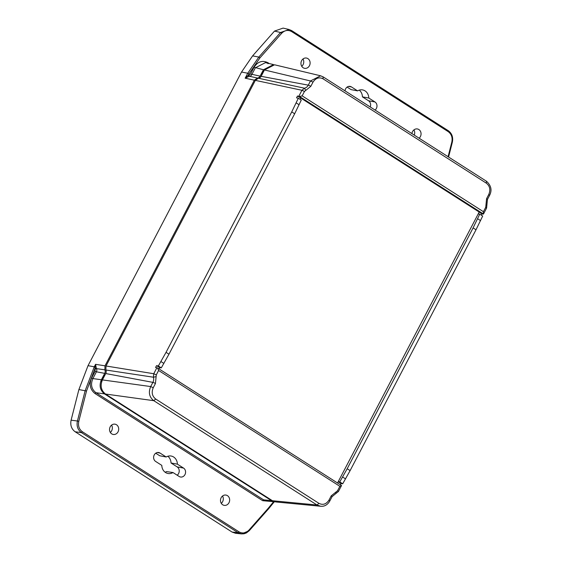 <?xml version="1.0" encoding="UTF-8"?>
<svg xmlns="http://www.w3.org/2000/svg" width="562" height="562" viewBox="0 0 562 562"><rect width="100%" height="100%" fill="white"/><g stroke="black" fill="none" stroke-linecap="round" stroke-linejoin="round"><path stroke-width="0.84" d="M232.064 532.052L235.618 533.303L241.569 533.9L238.007 532.657L232.064 532.052L75.139 431.771C71.472 429.038 70.124 425.174 71.1 420.172L78.898 389.557L88.023 365.679L241.534 72.034L252.605 55.884L274.509 31.093L280.529 32.505L289.107 29.519L291.699 30.622L289.107 29.526M289.107 29.519L283.079 28.1L274.509 31.093M75.139 431.771L81.462 432.614C77.76 429.902 76.411 426.038 77.423 421.015L78.785 421.345C77.9 425.848 79.116 429.326 82.417 431.778L81.462 432.614L238.007 532.657L238.969 531.828C242.538 533.767 245.868 533.19 248.959 530.099L249.107 530.739L241.569 533.9L244.006 533.781L246.423 532.924L249.24 530.704L268.545 508.856M71.1 420.172L77.423 421.015L85.15 390.688L94.268 366.803L88.023 365.679M95.87 366.789L95.006 367.091L95.568 364.331L94.268 366.803L95.006 367.091L94.964 368.503L96.299 368.166L95.568 364.331L105.003 365.827L254.34 80.169L245.158 78.188L248.299 75.189L249.015 73.819L247.744 73.236L258.815 57.085L252.605 55.884M241.534 72.034L247.744 73.236L245.158 78.188L249.345 76.249A3.217 2.817 99.6 0 0 251.804 74.584L255.345 67.819L265.426 62.642L273.546 64.581L263.445 69.758L262.011 72.491A9.912 8.683 -80.4 0 1 265.032 68.971M261.892 74.851L261.225 74.423L261.723 74.507A9.912 8.683 -80.4 0 1 264.449 69.962L274.551 64.792L320.614 75.8L323.213 76.917L486.453 181.231L486.32 183.156C489.881 185.987 490.696 189.752 488.778 194.459L486.587 198.646L485.905 205.544L486.678 204.638M269.247 63.555L267.941 62.719C262.433 60.05 257.81 61.553 254.073 67.236L250.54 74.001L260.108 76.144L262.011 72.491A9.912 8.683 99.6 0 0 261.225 74.423M260.108 76.144A3.653 3.196 -80.4 0 1 257.417 78.02L254.34 80.169M105.003 365.827L104.848 369.845A3.653 3.196 -80.4 0 1 104.722 373.365L101.385 379.75C99.01 385.567 100.029 390.274 104.455 393.878L271.467 500.609L275.275 501.873M101.546 382.062A9.912 8.683 -80.4 0 1 102.818 377.011A9.912 8.683 -80.4 0 1 103.935 375.297L104.694 375.542M249.107 530.739L248.959 530.099L268.264 508.245L268.411 508.884L268.264 508.245L273.589 501.711M270.842 501.452L262.665 500.686L94.992 393.533C90.124 389.571 89 384.394 91.613 377.994L95.154 371.229L94.964 368.503L86.513 391.019L78.898 389.557M250.54 74.001L248.875 75.125L249.345 76.249L257.417 78.02M104.848 369.845L96.495 368.623L96.299 368.166M291.629 30.587L291.636 31.584C288.067 29.638 284.73 30.215 281.646 33.306L280.529 32.505L258.815 57.085L259.932 57.886L249.015 73.819M448.083 156.714L451.82 142.06L452.213 142.228L451.82 142.06C452.698 137.557 451.49 134.079 448.188 131.627L448.174 130.637L291.755 30.671M375.065 110.054A4.798 4.201 99.6 0 0 374.959 101.961L368.798 98.027A8.873 7.77 99.6 0 0 362.602 89.913A8.873 7.77 99.6 0 0 357.594 90.868L351.44 86.927A4.798 4.201 99.6 0 0 350.105 86.4A4.798 4.201 99.6 0 0 345.04 90.861M419.126 138.203A5.22 4.566 99.6 0 0 418.859 129.534A5.22 4.566 99.6 0 0 417.418 128.958A5.22 4.566 99.6 0 0 411.932 133.608M307.913 58.631A5.22 4.566 99.6 0 0 306.473 58.055A5.22 4.566 99.6 0 0 301.028 62.431A5.22 4.566 99.6 0 0 304.737 68.346A5.22 4.566 99.6 0 0 309.824 64.813A5.22 4.566 99.6 0 0 307.913 58.631M271.467 500.609L263.627 499.857L267.203 501.1L275.071 501.859M101.385 379.75L92.885 378.577C90.412 384.422 91.43 389.129 95.954 392.705L263.627 499.857L262.665 500.686M102.221 380.284A9.912 8.683 -80.4 0 1 104.434 375.381M177.395 464.156L183.556 468.09A4.798 4.201 -80.4 0 1 185.312 473.773A4.798 4.201 -80.4 0 1 180.627 477.026A4.798 4.201 -80.4 0 1 179.166 476.478L173.012 472.544A8.873 7.77 -80.4 0 1 168.249 473.534A8.873 7.77 -80.4 0 1 161.8 465.378L155.646 461.444A4.798 4.201 -80.4 0 1 153.911 455.691A4.798 4.201 -80.4 0 1 158.702 452.529A4.798 4.201 -80.4 0 1 160.03 453.056L166.19 456.99A8.873 7.77 -80.4 0 1 171.192 456.042A8.873 7.77 -80.4 0 1 177.395 464.156L171.031 462.99A8.992 7.868 99.6 0 0 167.834 456.246M227.455 495.656A5.22 4.566 -80.4 0 1 229.366 501.838A5.22 4.566 -80.4 0 1 224.273 505.371A5.22 4.566 -80.4 0 1 220.564 499.456A5.22 4.566 -80.4 0 1 226.008 495.087A5.22 4.566 -80.4 0 1 227.455 495.656M116.51 424.76A5.22 4.566 -80.4 0 1 118.42 430.935A5.22 4.566 -80.4 0 1 113.327 434.475A5.22 4.566 -80.4 0 1 109.618 428.553A5.22 4.566 -80.4 0 1 115.062 424.184A5.22 4.566 -80.4 0 1 116.51 424.76M248.882 76.291L248.299 75.189L248.875 75.125M368.798 98.027L362.441 96.868L368.546 100.767L374.959 101.961M370.218 106.949A4.918 4.306 99.6 0 0 368.546 100.767M347.133 87.089L351.131 89.639L357.594 90.868M362.441 96.868A8.992 7.868 99.6 0 0 359.237 90.124M414.243 135.091A5.339 4.672 99.6 0 0 413.934 129.892M301.752 66.323A5.339 4.672 99.6 0 0 302.988 58.989M177.206 475.22A4.918 4.306 99.6 0 0 177.142 466.896L171.031 462.99M155.73 453.211L159.727 455.768L166.19 456.99M165.144 472.235A8.992 7.868 99.6 0 0 166.542 471.588L173.012 472.544M221.295 503.348A5.339 4.672 99.6 0 0 222.531 496.021M110.349 432.452A5.339 4.672 99.6 0 0 111.585 425.118M479.737 214.15L473.092 227.912L476.014 229.774L482.681 216.04L479.737 214.15L478.234 213.862L337.537 482.99M478.234 213.862L479.189 212.043L300.768 98.02L300.073 99.341M159.116 368.967L159.805 367.646L156.517 365.665L158.351 365.974L161.294 367.864L168.965 354.2L294.664 113.77L301.274 100.099L298.324 98.224L291.741 111.901L294.664 113.77M255.345 80.366L258.415 78.216L304.499 88.213L301.935 90.285L255.345 80.366L106.021 365.995L153.756 373.73L156.292 374.896L158.596 370.477L339.862 486.32L341.534 485.547L157.571 367.977L155.569 367.485L156.517 365.665M473.092 227.912L347.19 468.743L339.757 481.915L342.708 483.791L350.112 470.612L347.19 468.743M342.708 483.791L341.022 483.573L338.226 481.676L339.757 481.915M300.768 98.02L297.474 96.039L299.511 96.474L483.475 214.038L481.978 213.946L479.189 212.043M299.511 96.474L302.159 95.863L483.425 211.705L483.208 214.108M161.294 367.864L159.805 367.646M158.596 370.477L157.571 367.977M341.022 483.573L340.375 484.802M476.014 229.774L350.112 470.612M298.324 98.224L296.525 97.858L297.474 96.039M481.978 213.946L481.332 215.176M168.965 354.2L166.043 352.339L291.741 111.901M166.043 352.339L158.351 365.974M156.292 374.896L156.117 376.638L153.405 377.214L105.874 370.007L106.021 365.995M321.801 506.278L320.621 506.25C324.541 506.629 327.625 504.831 329.873 500.854L332.058 496.668L335.739 493.64L336.273 491.771L331.208 495.867L329.016 500.061C326.248 504.24 322.883 505.336 318.935 503.341L155.702 399.027C152.14 396.196 151.319 392.431 153.243 387.724L155.435 383.537L156.117 376.638M336.273 491.771L337.551 490.731L338.148 491.574M486.334 208.13L485.73 207.287L485.905 205.544M313.006 82.129L310.47 80.963L308.278 85.15A6.168 5.402 -80.4 0 1 304.499 88.213L305.749 90.412L310.814 86.316L313.006 82.129C315.802 77.97 319.16 76.875 323.087 78.842L486.32 183.156M305.749 90.412L304.471 91.451L301.935 90.285L298.808 96.264M155.702 399.027L153.777 400.685C149.281 397.116 148.256 392.409 150.707 386.558L153.243 387.724M156.875 367.752L153.756 373.73L153.405 377.214A6.168 5.402 -80.4 0 1 152.892 382.371L150.707 386.558L102.41 379.905C100.036 385.722 101.062 390.428 105.487 394.032L272.458 500.735L276.054 501.985L320.621 506.25L317.01 504.999L318.935 503.341M102.41 379.905L105.733 373.547A3.681 3.224 99.6 0 0 105.874 370.007M258.415 78.216A3.681 3.224 99.6 0 0 261.119 76.32L264.449 69.962L310.47 80.963L320.579 75.793M238.969 531.828L82.417 431.778M78.785 421.345L86.513 391.019M259.932 57.886L281.646 33.306M291.699 30.622L448.174 130.637M291.636 31.584L448.188 131.627M91.613 377.994L92.885 378.577L96.418 371.812L104.722 373.365M95.154 371.229L96.418 371.812A3.217 2.817 99.6 0 0 96.495 368.623L95.203 369.079M254.073 67.236L263.445 69.758M104.455 393.878L95.954 392.705L94.992 393.533M351.44 86.927L348.672 86.415M267.948 63.717L267.941 62.719M177.142 466.896L183.556 468.09M157.269 452.543L160.03 453.056M342.616 477.012L345.546 478.887M480.545 220.613L477.616 218.737M299.103 104.764L296.174 102.888M160.936 361.556L163.872 363.431M339.862 486.32L337.551 490.731M302.159 95.863L304.471 91.451M485.73 207.287L483.425 211.705M105.733 373.547L152.892 382.371A2.086 0.351 27.6 0 1 155.435 383.537M105.487 394.032L153.777 400.685L317.01 504.999L272.458 500.735M329.016 500.061L329.613 500.897M332.058 496.668A2.086 0.351 -152.4 0 0 331.208 495.867M483.468 214.059L486.587 208.088L487.444 199.447A2.086 0.351 -152.4 0 0 486.587 198.646M489.376 195.295L488.778 194.459M323.073 76.854L323.087 78.842M261.119 76.32L308.278 85.15A2.086 0.351 27.6 0 1 310.814 86.316M274.277 501.782L268.552 508.849M448.244 130.665C451.967 133.412 453.33 137.269 452.333 142.235L448.567 157.023M341.527 485.561L338.408 491.532L335.739 493.64M487.444 199.447L489.635 195.26C492.2 190.153 491.139 185.474 486.446 181.231M323.213 76.917L320.614 75.814"/></g></svg>
